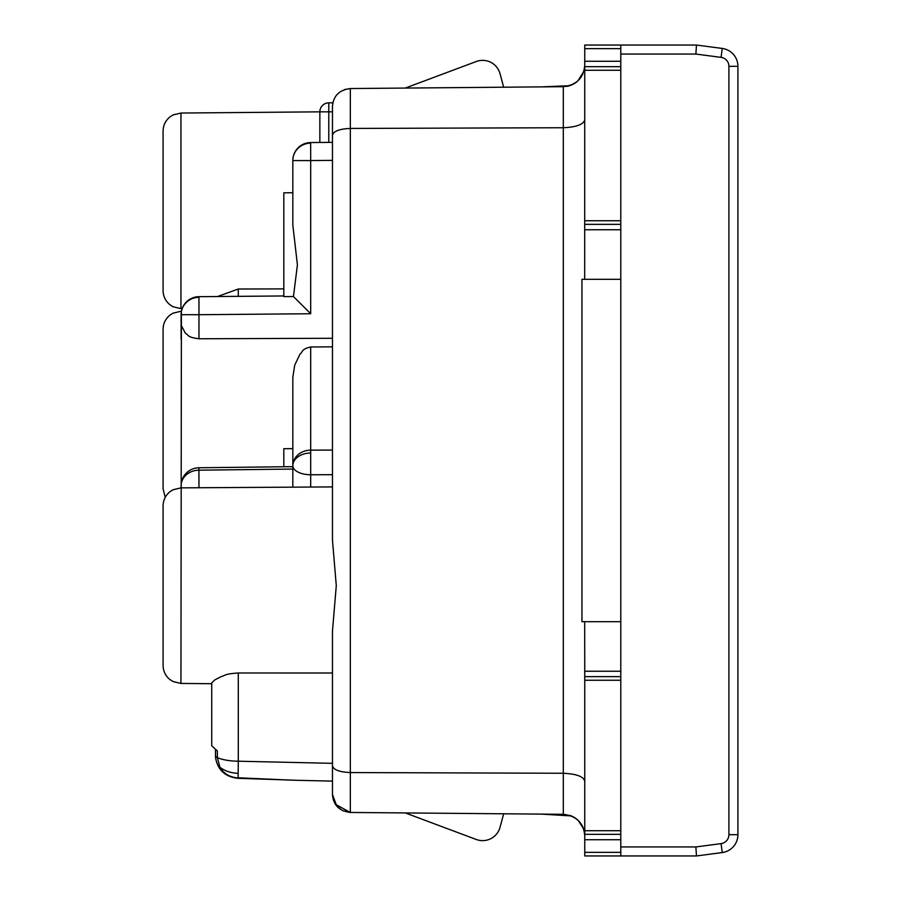 <?xml version="1.0" encoding="UTF-8"?>
<svg xmlns="http://www.w3.org/2000/svg" width="901" height="901" viewBox="0 0 901 901"><rect width="100%" height="100%" fill="white"/><g stroke="black" fill="none" stroke-linecap="round" stroke-linejoin="round"><path stroke-width="1.35" d="M386.529 812.77C374.906 812.668 374.906 812.668 386.529 812.77L405.304 812.939L476.325 839.495L405.304 812.939M584.749 835.937A21.624 21.624 0 0 0 581.855 825.125A21.624 21.624 0 0 1 584.749 835.937C583.78 823.187 576.64 815.979 563.316 814.313C573.498 816.036 573.498 816.036 563.316 814.313C573.498 816.036 573.498 816.036 563.316 814.313L503.659 813.794L500.044 827.276A18.02 18.02 0 0 1 476.325 839.495M569.725 815.349A21.624 21.624 0 0 1 577.214 819.538A21.624 21.624 0 0 0 569.725 815.349A21.624 21.624 0 0 1 578.307 820.541L583.454 828.582M584.749 781.37C583.78 776.617 576.629 773.914 563.316 773.261L563.316 814.313L350.331 812.454C339.204 811.046 333.246 805.032 332.469 794.434L332.469 763.327L238.292 761.21L238.112 777.98C229.721 777.225 223.673 773.655 219.934 767.28L217.355 757.617L217.355 750.972L211.848 745.882A27.03 9.247 180 0 1 211.735 745.048L211.735 682.879L214.843 679.883L221.409 676.505C226.016 675.446 223.302 674.061 238.292 672.991L238.292 761.21A27.03 9.247 180 0 1 217.355 757.617A9.01 3.086 -0 0 1 215.485 755.849A9.01 3.086 -0 0 1 215.485 755.736L215.485 749.925M584.749 119.63C583.78 124.383 576.64 127.086 563.316 127.739L563.316 773.261L350.331 772.562L350.331 812.454M335.363 804.233L350.286 812.454L342.504 810.596L336.794 806.147M336.783 806.136L332.469 794.502M344.621 89.526L350.331 88.546C339.204 89.954 333.246 95.968 332.469 106.566L332.469 540.161L336.287 585.65L332.469 631.139L332.469 771.797M332.469 794.434L333.111 799.198M563.328 814.313L571.245 815.901M503.659 813.794L500.044 827.276M584.749 839.732L584.749 855.95L620.789 855.95L620.789 45.05L584.749 45.05L584.693 279.31L581.956 279.31L581.956 621.69L584.693 621.69L584.749 680.255L620.789 680.255L620.789 830.722L584.749 830.722L584.749 834.326L620.789 834.326L584.749 834.326L584.749 839.732L620.789 839.732M584.749 830.722L584.749 680.255M332.469 765.625C333.246 769.724 339.204 772.033 350.331 772.562L350.331 128.438L563.316 127.739L563.316 86.687L541.805 86.868L563.316 86.687C573.498 84.964 573.498 84.964 563.316 86.687C573.498 84.964 573.498 84.964 563.316 86.687C576.629 85.021 583.78 77.813 584.749 65.063M332.469 338.28L198.963 338.765L198.963 314.708L181.101 314.708A18.02 18.02 0 0 1 198.963 296.688L283.815 295.956L198.963 296.688L198.963 314.708L310.687 313.739L310.687 160.569L332.469 160.378L332.469 146.75M584.749 676.651L620.789 676.651L584.749 676.651M332.469 135.375C333.246 131.276 339.204 128.967 350.331 128.438L350.331 88.546L563.316 86.687L503.659 87.206L500.044 73.724A18.02 18.02 0 0 0 476.325 61.505L405.304 88.061L386.529 88.23C374.906 88.332 374.906 88.332 386.529 88.23C374.906 88.332 374.906 88.332 386.529 88.23M332.469 673.002L238.292 672.991M215.485 755.736L215.598 757.966C217.828 770.107 225.284 776.899 237.965 778.318L285.527 779.883L237.83 777.766M285.527 779.883L297.871 780.334M310.687 346.986C301.137 349.149 303.085 351.705 299.977 354.183L294.706 365.164L292.825 377.316L292.825 465.749A18.02 15.61 0 0 1 310.687 450.14L310.687 346.986L332.469 346.84M198.963 338.765C186.237 337.12 189.097 335.059 185.448 333.325L181.101 325.126L181.101 338.99L181.101 314.708A18.02 18.02 0 0 1 198.963 296.688M181.405 311.397L180.943 683.442L211.735 683.701L211.735 714.121M283.815 288.883L238.292 289.018L217.513 296.53M332.863 102.793L332.706 103.66L332.863 102.793L328.786 102.827L328.786 111.837L332.469 111.803M341.344 129.395L346.885 128.584M584.749 675.097L584.693 671.245L620.789 671.245M620.789 621.69L584.693 621.69M620.789 279.31L584.693 279.31M584.749 224.349L620.789 224.349L584.749 224.349M180.943 683.442L173.071 681.55L169.985 679.602C165.514 675.93 163.205 671.2 163.081 665.422L163.081 505.878C163.205 500.1 165.514 495.37 169.985 491.698L173.071 489.75L180.943 487.858L332.469 486.912M198.952 467.765A18.02 18.02 0 0 0 181.101 485.785L181.101 487.858L181.101 485.785A18.02 15.61 0 0 1 198.963 470.187L292.825 469.061L292.825 486.889L292.825 465.749A18.02 9.01 0 0 0 310.687 474.759L332.469 474.692M292.825 469.061L292.825 448.619L283.815 448.698L283.815 466.763M165.232 497.352L163.081 488.826L163.081 329.282C163.205 323.504 165.514 318.774 169.985 315.102L173.071 313.154L180.943 311.262M293.444 296.53L283.815 296.598L283.815 192.814L292.825 192.735L292.825 160.569L310.687 160.569L310.654 143.158A18.02 17.401 180 0 0 292.825 160.569L292.825 225.07L297.42 264.894L293.444 296.53L310.687 313.739M180.943 308.626L173.071 306.734L169.985 304.786C165.514 301.114 163.205 296.384 163.081 290.606L163.081 131.062C163.205 125.284 165.514 120.554 169.985 116.882L173.071 114.934L180.943 113.042L180.943 308.626L182.16 308.638M319.855 142.471L319.855 111.837A9.01 9.01 0 0 1 328.786 102.827A9.01 9.01 0 0 0 319.855 111.837L328.786 111.837L328.786 142.392M583.769 71.494L577.924 80.831A21.624 21.624 0 0 1 566.695 86.383A21.624 21.624 0 0 0 577.214 81.462M584.749 220.745L620.789 220.745L620.789 70.278L584.749 70.278M541.794 86.868L569.578 85.696M584.749 66.674L620.789 66.674M310.654 143.158L310.687 142.549A18.02 18.02 0 0 0 292.825 160.569A18.02 18.02 0 0 1 310.687 142.549L332.469 142.358M163.081 505.878L163.081 552.82M476.325 61.505L405.304 88.061M620.789 855.95L696.473 855.95L722.253 852.56L721.07 843.629L695.887 846.94L696.473 855.95L722.253 852.56A18.02 18.02 0 0 0 737.919 834.686L737.919 66.314L728.909 66.314L728.909 834.686A9.01 9.01 0 0 1 721.07 843.629M620.789 45.05L696.473 45.05L722.253 48.44L696.473 45.05L695.887 54.06L620.789 54.06M722.253 48.44A18.02 18.02 0 0 1 737.919 66.314A18.02 18.02 0 0 0 722.253 48.44L721.07 57.371A9.01 9.01 0 0 1 728.909 66.314M584.749 852.346L620.789 852.346M238.292 289.018L238.292 296.35M584.693 229.755L620.789 229.755M238.112 773.306A27.03 21.342 180 0 1 219.934 767.28M310.687 487.081L310.687 450.14L332.469 450.072M584.749 61.268L620.789 61.268M584.749 48.654L620.789 48.654M198.963 487.7L198.907 467.765L292.769 466.65M310.654 453.012A18.02 12.738 180 0 0 292.825 465.749M198.93 297.307A18.02 17.401 180 0 0 181.101 314.708M695.887 846.94L620.789 846.94M728.909 834.686L737.919 834.686A18.02 18.02 0 0 1 722.253 852.56M721.07 57.371L695.887 54.06M541.794 814.132L571.335 815.934M297.206 780.311L332.469 781.111M180.943 113.042L319.855 111.837M285.471 779.939L294.165 780.232"/></g></svg>
